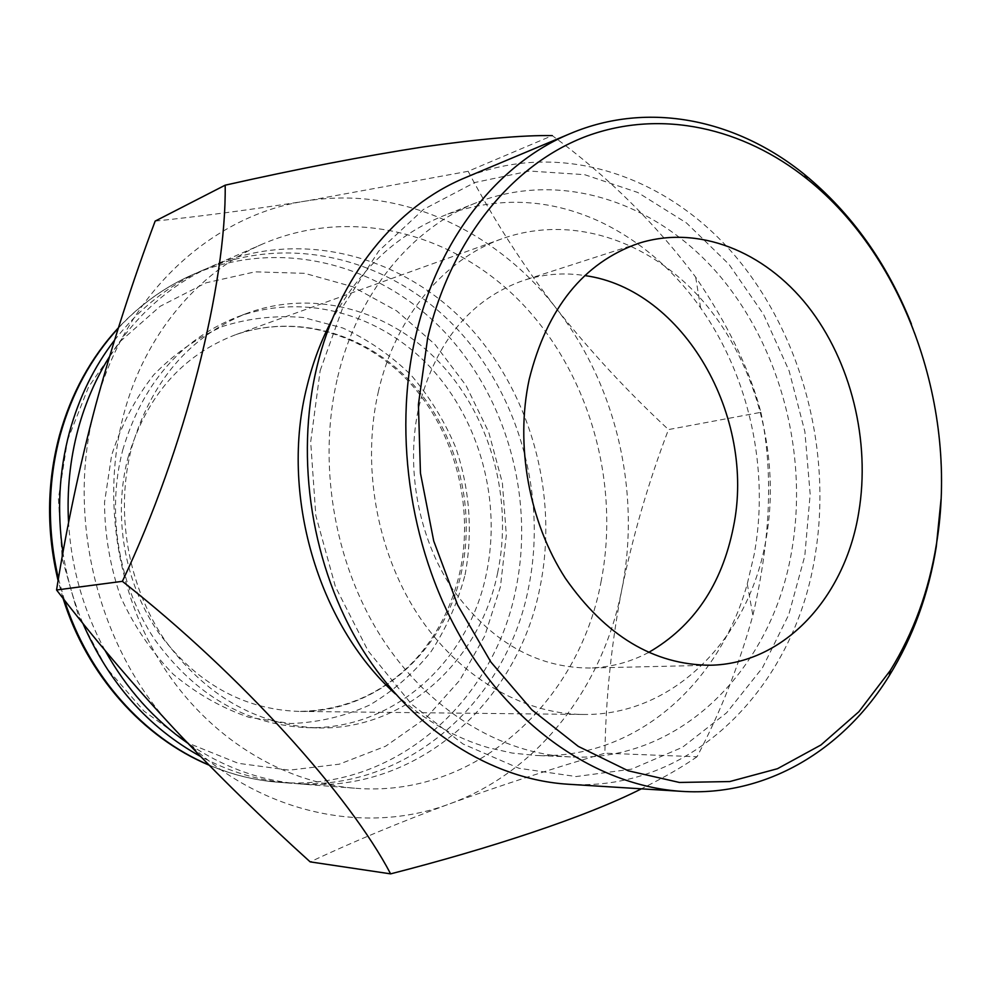 <?xml version="1.0" encoding="UTF-8"?>
<svg xmlns="http://www.w3.org/2000/svg" width="991" height="991" viewBox="0 0 991 991"><rect width="100%" height="100%" fill="white"/><g stroke="black" fill="none" stroke-linecap="round" stroke-linejoin="round"><path stroke-width="0.74" stroke-dasharray="4.96 3.72" d="M395.359 693.886C423.962 720.061 455.03 738.01 488.563 747.734L511.975 753.024L535.4 755.439C634.339 760.171 719.416 684.62 747.276 583.885L754.163 554.526C769.722 470.403 749.568 376.89 700.612 307.891C673.186 269.218 639.443 240.392 599.394 221.389C548.382 198.051 496.615 196.094 444.104 215.53C397.366 234.285 360.03 269.007 332.096 319.709M648.572 652.474C630.152 662.248 610.456 667.438 589.496 668.033C535.747 667.711 489.963 641.189 452.144 588.456C418.029 537.085 405.22 466.885 418.97 406.421C436.251 340.83 471.233 298.786 523.929 280.292C543.923 273.962 564.226 272.389 584.839 275.572M378.525 390.925C361.381 464.445 376.258 550.166 417.137 613.466C458.226 676.655 521.898 713.78 582.795 714.461C673.88 716.134 749.332 637.746 766.031 539.401C780.673 457.458 757.384 366.125 705.307 303.853C653.156 241.928 573.541 213.437 502.338 238.645C444.352 259.01 395.632 316.439 378.525 390.925M911.447 324.131C933.435 380.445 943.308 438.815 941.054 499.241M320.18 370.56L343.481 305.674L378.735 251.057L423.454 209.448L474.677 182.555L529.392 171.034L584.64 174.676L637.795 192.489L686.528 222.987L728.967 264.312L763.553 314.37L789.133 370.919L804.865 431.63L810.167 494.125L804.791 555.976L788.762 614.693L762.463 667.798L726.614 712.802L682.415 747.313L631.54 769.152L576.143 776.548L518.925 768.273L462.97 743.968L411.587 704.242L368.082 650.852L335.416 586.684L315.832 515.568L310.679 441.986L320.18 370.56M567.818 784.215C691.706 792.689 793.803 687.42 814.775 557.537C833.072 451.103 801.868 333.199 733.055 253.498C664.205 174.329 558.602 139.248 465.262 177.699M337.646 377.237C357.503 292.964 411.909 227.732 476.745 202.585C561.228 169.721 656.364 202.176 718.512 274.42C780.598 347.135 808.606 454.386 791.698 550.959C772.348 668.083 681.015 762.327 570.482 756.926C500.182 753.94 427.183 709.568 380.346 635.627C333.769 561.575 317.355 462.19 337.646 377.237M600.98 582.126C620.292 484.314 590.388 376.06 523.137 304.646C455.872 233.665 352.548 205.236 262.59 244.021C198.064 271.856 144.426 335.144 123.578 414.87C101.813 497.309 116.628 593.039 162.437 665.37C208.531 737.589 281.952 782.494 354.605 788.204C475.284 798.436 578.707 702.21 600.98 582.126M109.481 356.686C136.386 314.63 170.725 284.392 212.508 265.96C299.505 228.413 399.745 254.774 465.027 322.298C530.296 390.206 559.147 493.778 539.984 587.329C517.859 702.235 416.802 793.902 300.087 783.955C260.621 780.821 223.186 767.245 187.782 743.213M114.485 340.247C139.273 308.548 168.792 285.16 203.068 270.097C289.496 232.786 389.129 258.775 454.014 325.643C518.9 392.894 547.565 495.574 528.426 588.32C506.351 702.235 405.753 793.035 289.818 783.15C259.097 780.735 229.33 771.828 200.516 756.418M497.643 572.835C513.053 499.737 491.301 418.425 441.292 364.391C391.21 310.629 314.506 288.208 246.734 313.416C189.776 336.16 151.425 380.878 131.692 447.598C115.03 511.245 127.492 584.64 164.209 639.232C204.902 695.261 255.777 724.817 316.81 727.889C404.427 730.85 479.966 661.121 497.643 572.835M122.723 450.075C142.357 384 180.449 339.665 237.035 317.07C304.373 292.023 380.618 314.147 430.391 367.388C480.102 420.902 501.694 501.508 486.308 573.962C468.681 661.48 393.501 730.578 306.454 727.617C245.818 724.57 195.301 695.298 154.93 639.827C118.499 585.78 106.173 513.115 122.723 450.075M155.153 221.104C203.812 215.976 254.216 209.262 306.355 200.962L468.148 171.294L552.284 135.618C607.805 176.398 655.608 223.582 695.682 277.183C728.026 324.676 749.766 369.717 760.902 412.318L668.491 429.574C648.684 481.539 633.125 534.818 621.828 589.422C611.447 643.308 605.798 697.912 604.894 753.21C551.516 768.805 499.935 785.628 450.149 803.664C400.921 821.824 354.258 841.223 310.158 861.873M760.902 412.318C773.364 470.998 770.688 538.695 752.875 615.386C739.1 665.072 720.482 712.195 697.02 756.765L604.894 753.21M697.02 756.765C682.725 766.737 664.181 777.427 641.4 788.824M468.148 171.294C493.431 219.296 522.728 264.907 556.062 308.151C590.19 351.26 627.675 391.742 668.491 429.574M95.718 405.108C64.774 515.642 97.725 648.956 174.924 729.611C251.181 811.976 362.173 837.11 450.149 803.664C539.054 771.283 603.073 686.268 621.828 589.422C641.251 492.527 616.452 385.338 556.062 308.151C496.38 230.717 400.649 185.627 306.355 200.962C212.396 214.787 124.965 293.621 95.718 405.108M82.81 623.24C73.334 600.608 66.719 577.059 62.966 552.582M104.984 650.331C83.529 610.865 71.389 568.339 68.565 522.753M465.052 574.842C473.041 532.452 469.734 488.303 455.563 447.176C444.241 420.518 429.326 396.388 410.819 374.796C390.541 355.112 367.872 339.517 342.787 327.996L303.407 317.516C276.179 315.15 249.336 318.086 222.864 326.336C197.234 337.658 174.156 353.849 153.655 374.932C135.222 398.493 121.224 425.275 111.636 455.278L104.526 502.363C104.687 534.806 110.088 566.356 120.704 597.003C134.144 626.3 151.66 652.041 173.252 674.252C196.627 693.787 221.984 708.181 249.311 717.41L290.772 723.541C318.47 722.501 344.757 716.344 369.643 705.047C393.179 691.099 413.656 673.285 431.085 651.582C446.408 628.145 457.731 602.565 465.052 574.842M127.938 457.854C146.21 396.313 181.935 355.335 235.115 334.908C296.619 313.045 365.939 333.595 411.203 382.365C456.405 431.37 475.903 504.964 461.67 571.027C445.38 650.418 377.435 712.925 298.774 711.414C242.646 709.358 195.809 682.948 158.25 632.171C124.371 582.72 112.751 515.915 127.938 457.854M118.263 328.219C140.14 304.671 164.977 286.795 192.787 274.606C278.582 237.567 377.546 263.123 442.023 329.285C506.475 395.818 534.917 497.532 515.815 589.385C493.778 702.247 393.712 792.106 278.62 782.271C254.935 780.425 231.671 774.64 208.828 764.928M67.462 440.326L88.558 386.973L120.159 341.523L160.146 306.306L206.004 282.831L255.083 271.844L304.782 273.343L352.697 286.733L396.685 310.889L434.95 344.385L466.03 385.474L488.774 432.311L502.375 482.865L506.327 535.078L500.418 586.808L484.76 635.912L459.799 680.222L426.341 717.645L385.61 746.223L339.244 764.185L289.322 770.168L238.286 763.318L188.897 743.423L143.992 711.104L106.384 667.835L78.475 615.907L62.136 558.342L58.407 498.609L67.462 440.326M64.44 600.1L58.444 578.645M709.99 665.234L589.496 668.033M582.795 714.461L298.774 711.414C344.273 710.683 382.91 693.65 414.672 660.303C437.081 635.565 452.156 606.12 459.911 571.993C474.317 505.67 454.708 431.469 409.469 382.353C364.081 333.471 295.566 313.404 235.115 334.908L502.338 238.645M476.745 202.585L444.104 215.53M262.59 244.021L212.508 265.96M203.068 270.097L192.787 274.606C165.014 286.795 140.214 304.534 118.387 327.823M246.734 313.416L237.035 317.07M316.81 727.889L306.454 727.617M289.818 783.15L278.62 782.271C254.972 780.425 231.783 774.714 209.039 765.139M63.052 598.316L58.097 580.664M354.605 788.204L300.087 783.955M570.482 756.926L535.4 755.439M638.65 243.315L523.929 280.292M700.612 307.891L695.682 277.183M747.276 583.885L752.875 615.399"/><path stroke-width="1.49" d="M332.096 319.709C321.233 340.161 312.896 362.285 307.074 386.081C279.586 493.431 317.702 624.02 395.359 693.886M641.4 788.824C585.322 817.253 488.885 848.692 390.615 873.864C350.034 796.157 241.569 675.057 122.376 581.333C185.156 448.973 226.518 284.281 225.18 185.181C296.904 169.04 363.028 156.268 423.529 146.866C480.511 138.827 523.421 135.073 552.284 135.618M584.839 275.572C683.926 289.062 756.22 417.112 733.439 526.915C721.919 584.653 693.626 626.498 648.572 652.474M858.714 512.582C845.137 597.152 784.352 664.106 709.99 665.234C653.763 664.874 605.538 635.863 565.328 578.211C529.045 522.022 515.06 445.207 529.194 379.392C547.044 308.04 583.526 262.689 638.65 243.315C698.221 224.474 764.259 251.132 807.752 306.095C851.158 361.356 870.717 441.255 858.714 512.582M936.458 544.009C958.706 410.522 906.616 258.341 807.306 179.148C743.25 127.814 661.654 108.923 587.341 135.916C513.363 163.317 450.781 238.459 427.616 338.34L418.413 404.551L420.457 473.165L433.724 541.012L457.607 604.919L490.842 661.976L531.746 709.729L578.273 746.384L628.22 770.787L679.405 782.456L729.772 781.552L777.452 768.719L820.92 744.997L858.875 711.724L890.364 670.387C913.553 632.754 928.914 590.636 936.458 544.009M941.054 499.241L936.284 546.685C928.592 594.241 912.922 637.25 889.261 675.701C843.44 749.877 766.439 796.814 681.758 791.363C601.995 786.371 518.59 732.869 464.829 644.311C411.339 555.641 392.386 437.13 415.539 336.705C437.898 238.447 498.498 163.106 570.519 133.488C648.709 100.5 736.858 119.515 804.519 174.49C851.455 213.176 887.094 263.061 911.447 324.131M570.519 133.488L465.262 177.699C396.35 206.078 338.575 276.241 316.959 366.695C294.6 459.167 311.917 567.608 362.099 648.894C412.553 730.07 491.486 779.422 567.818 784.215L681.758 791.363M68.565 522.753C66.818 490.619 69.989 459.452 78.091 429.252C85.251 402.965 95.718 378.773 109.481 356.686M62.966 552.582C56.883 511.294 59.064 471.084 69.543 431.952C79.032 397.502 94.021 366.93 114.485 340.247M390.615 873.864L310.158 861.873C262.751 819.049 217.673 774.95 174.924 729.611C132.658 684.162 93.204 637.622 56.561 589.992C66.422 527.955 79.466 466.327 95.718 405.108C112.714 342.948 132.534 281.617 155.153 221.104L225.18 185.181M122.376 581.333L56.561 589.992M200.516 756.418C148.291 727.592 109.06 683.195 82.81 623.24M187.782 743.213C154.026 719.763 126.427 688.795 104.984 650.331M58.444 578.645C47.11 529.863 47.704 481.936 60.24 434.888C71.835 393.353 91.172 357.801 118.263 328.219M208.828 764.928C143.918 737.502 88.41 675.713 64.44 600.1M807.306 179.148L804.519 174.49M118.387 327.823C90.8 357.677 71.166 393.538 59.472 435.371M209.039 765.139C142.815 737.465 86.737 674.71 63.052 598.316M58.097 580.664C46.342 531.572 46.763 483.261 59.386 435.706M890.364 670.387L889.261 675.701"/></g></svg>
